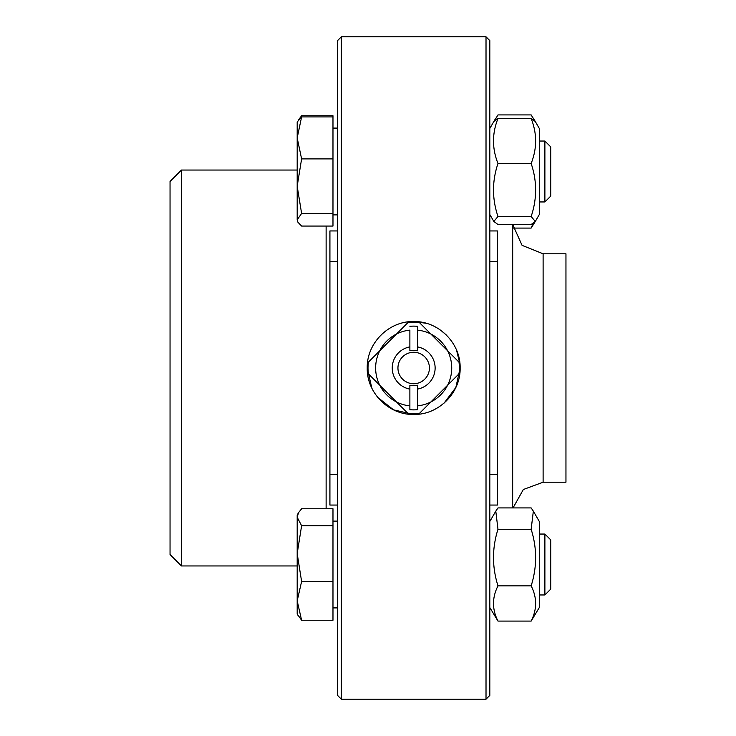 <?xml version="1.0" encoding="UTF-8"?>
<svg xmlns="http://www.w3.org/2000/svg" width="736" height="736" viewBox="0 0 736 736"><rect width="100%" height="100%" fill="white"/><g stroke="black" fill="none" stroke-linecap="round" stroke-linejoin="round"><path stroke-width="1.1" d="M497.444 474.591L497.444 230.948L489.826 230.948L489.826 505.052L497.444 505.052L497.444 474.591L489.826 474.591M489.817 695.391L489.817 40.609L486.018 36.8L486.018 699.2L489.817 695.391M534.566 120.63L531.153 114.908L497.978 114.908L494.564 120.63M489.817 128.478L493.838 121.514L497.978 118.487C492.025 133.483 492.025 148.488 497.978 163.484C492.025 181.148 492.025 198.821 497.978 216.485L493.838 221.472L497.978 224.498L531.153 224.498L535.293 221.472L531.153 228.077L513.029 228.077M531.153 228.077L533.094 223.45M535.293 121.514L539.313 128.478L539.313 214.507L535.293 221.472L531.153 216.485C537.105 198.821 537.105 181.148 531.153 163.484C537.105 148.488 537.105 133.483 531.153 118.487L535.293 121.514L533.342 118.137M531.153 118.487L497.978 118.487M531.153 216.485L497.978 216.485M531.153 163.484L497.978 163.484M539.313 141.036L544.888 141.036L544.888 201.949L539.313 201.949M544.888 201.949L550.73 196.107L550.73 146.878L544.888 141.036M533.342 511.152L539.313 521.493L539.313 607.522L531.153 621.092C537.105 609.344 537.105 597.604 531.153 585.865C537.105 567.005 537.105 548.145 531.153 529.276L533.342 511.152L531.153 507.923L497.978 507.923L495.788 511.152L497.978 529.276C492.025 548.145 492.025 567.005 497.978 585.865C492.025 597.604 492.025 609.344 497.978 621.092L489.817 607.522M531.153 529.276L497.978 529.276M531.153 585.865L497.978 585.865M531.153 621.092L497.978 621.092M539.313 534.051L544.888 534.051L544.888 594.964L539.313 594.964M544.888 594.964L550.73 589.122L550.73 539.893L544.888 534.051M341.348 36.8L337.548 40.609L337.548 695.391L341.348 699.2L341.348 36.8L486.018 36.8M413.687 321.558C438.509 320.942 460.745 343.178 460.129 368C460.745 392.822 438.509 415.058 413.687 414.442C388.856 415.058 366.62 392.822 367.236 368C366.62 343.178 388.856 320.942 413.687 321.558L426.162 323.27M329.921 261.409L329.921 505.052L337.539 505.052L337.539 230.948L329.921 230.948L329.921 261.409L337.539 261.409M297.188 612.784L297.188 515.016L298.54 512.679L297.188 517.252L301.613 525.734L297.188 553.601L301.613 581.477L297.188 600.861L301.613 620.246L297.188 613.999L297.188 600.861M298.2 120.299L301.613 115.754L332.976 115.754L332.976 226.062L301.613 226.062L297.914 222.226L297.188 219.77L297.188 122.001L301.613 116.923L297.188 137.917L301.613 158.902L297.188 186.19L301.613 213.468L297.188 219.77L297.914 222.226M332.976 116.923L301.613 116.923M332.976 158.902L301.613 158.902M332.976 213.468L301.613 213.468M298.54 512.679L301.613 508.769L332.976 508.769L332.976 620.246L301.613 620.246M332.976 525.734L301.613 525.734M332.976 581.477L301.613 581.477M297.188 565.956L181.461 565.956L181.461 170.044L297.188 170.044M181.461 170.044L170.044 181.461L170.044 554.539L181.461 565.956M367.236 368L371.827 388.13M377.697 397.357L393.53 409.842L413.687 414.442M444.176 403.024L455.851 387.458L460.129 368M459.963 364.219L456.559 350.161M446.522 335.165L440.634 330.188M543.113 253.791L543.113 482.209L565.956 482.209L565.956 253.791L543.113 253.791L522.063 245.346L512.688 224.498L512.661 507.923M409.878 409.704L409.878 405.876A38.07 38.07 0 0 1 409.878 330.124L409.878 346.895A21.445 21.445 0 0 0 409.878 389.105L409.878 385.222A17.646 17.646 0 0 0 417.487 385.222L417.487 409.704A41.878 41.878 0 0 1 409.878 409.704L409.878 389.105M409.878 326.296A41.878 41.878 0 0 1 417.487 326.296L417.487 330.124A38.07 38.07 0 0 1 417.487 405.876L417.487 409.704M379.702 350.833A38.07 38.07 0 0 1 396.511 334.024L368.377 362.158A45.687 45.687 0 0 0 368.377 373.842L407.845 413.31A45.687 45.687 0 0 0 419.52 413.31L458.988 373.842A45.687 45.687 0 0 0 458.988 362.158L419.52 322.69A45.687 45.687 0 0 0 407.845 322.69L396.511 334.024M417.487 326.296L417.487 350.778A17.646 17.646 0 0 0 409.878 350.778L409.878 346.895M417.487 389.105A21.445 21.445 0 0 0 417.487 346.895M429.419 368A15.741 15.741 0 0 1 410.283 383.364A15.741 15.741 0 0 1 398.112 365.728A15.741 15.741 0 0 1 414.819 352.305A15.741 15.741 0 0 1 429.419 368M497.444 261.409L489.826 261.409M329.921 474.591L337.539 474.591M326.122 508.769L326.122 226.062M493.838 121.514L495.788 118.137M489.817 214.507L493.838 221.472M489.817 521.493L495.788 511.152M341.348 699.2L486.018 699.2M332.976 607.908L337.548 607.908L332.976 607.908M297.188 613.999L297.914 615.241M332.976 214.894L337.548 214.894M332.976 128.092L337.548 128.092M332.976 521.106L337.548 521.106M543.113 482.209L523.342 489.504L513.029 507.923"/></g></svg>

